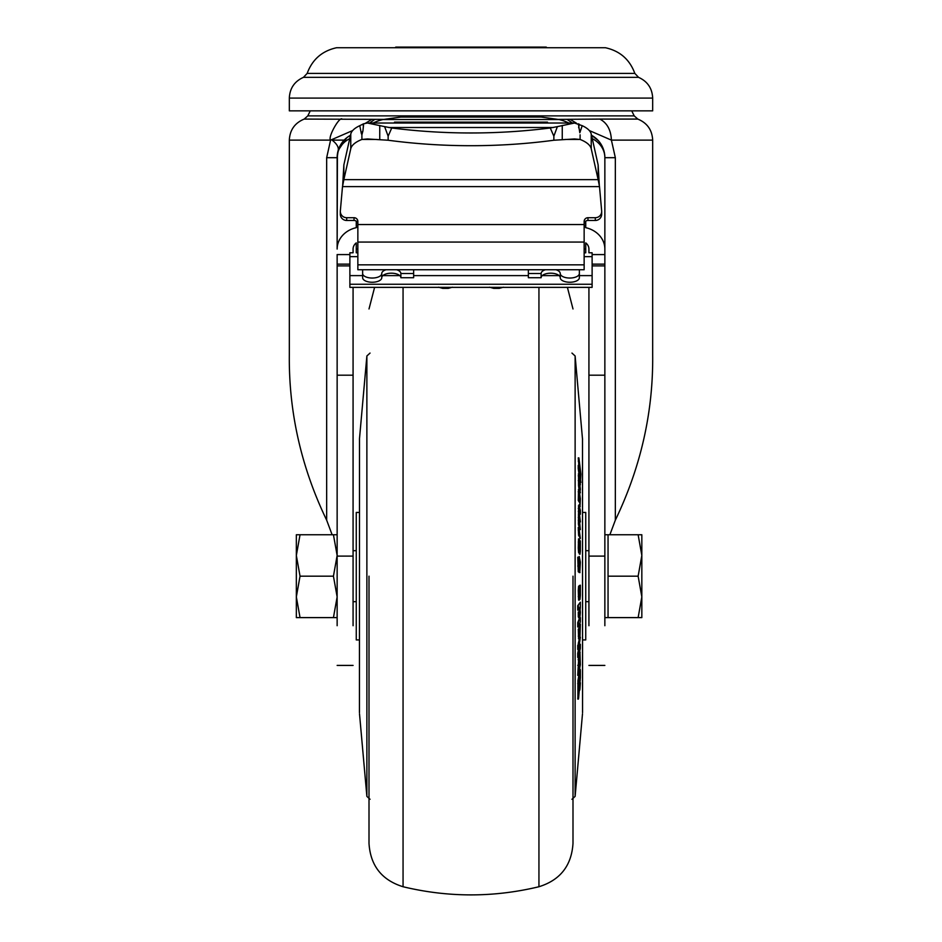 <?xml version="1.0" encoding="UTF-8"?>
<svg xmlns="http://www.w3.org/2000/svg" width="942" height="942" viewBox="0 0 942 942"><rect width="100%" height="100%" fill="white"/><g stroke="black" fill="none" stroke-linecap="round" stroke-linejoin="round"><path stroke-width="1.41" d="M584.146 224.243A3.827 3.768 180 0 1 587.973 220.475L595.297 220.475L595.297 217.708L587.973 217.708A3.827 3.768 180 0 0 584.146 221.476L584.146 242.07L357.854 242.07L357.854 269.742L584.146 269.742L584.146 242.07M342.499 186.61L343.854 179.628L598.146 179.628L599.501 186.61L342.499 186.61L340.345 210.878A6.37 6.276 0 0 0 340.321 211.432L340.321 214.199A6.37 6.276 0 0 0 346.703 220.475L354.027 220.475L354.027 217.708A3.827 3.768 180 0 1 357.854 221.476L357.854 242.07M342.099 119.081C339.615 116.09 327.463 137.544 330.595 140.123L289.324 140.123C289.853 129.972 294.811 122.955 304.207 119.081L383.394 119.375M400.88 277.725L400.88 273.51L413.632 273.51L413.632 277.725L400.88 277.725A9.561 4.533 180 0 0 391.319 273.192A9.561 4.533 180 0 0 381.757 277.725L381.757 273.51A9.561 4.533 180 0 1 386.008 269.742M396.641 269.742A9.561 4.533 180 0 1 400.88 273.51M579.365 269.742L579.365 277.725A9.561 4.533 180 0 1 569.804 282.247A9.561 4.533 180 0 1 560.243 277.725A9.561 4.533 0 0 0 550.681 273.192A9.561 4.533 0 0 0 541.12 277.725L541.12 273.51L528.368 273.51L528.368 269.742M579.365 273.51A9.561 4.533 180 0 1 569.804 278.043A9.561 4.533 180 0 1 560.243 273.51L560.243 277.725M289.324 98.098L289.324 110.85L652.676 110.85L652.676 98.098L289.324 98.098C289.795 88.289 294.505 81.365 303.465 77.338L638.535 77.338L634.826 73.394L307.174 73.394C312.297 59.499 322.093 50.939 336.553 47.736L605.447 47.736C619.907 50.939 629.703 59.499 634.826 73.394M574.514 123.025L557.37 126.628L553.861 136.19L553.861 140.24A382.464 230.178 180 0 1 471 145.704A382.464 230.178 180 0 1 388.139 140.24L388.139 136.19L384.63 126.628L367.486 123.025L574.514 123.025L582.203 125.686L579.825 132.763L578.364 123.767M553.861 136.19L550.258 127.982A382.464 230.178 180 0 1 471 132.975A382.464 230.178 180 0 1 391.742 127.982L388.139 136.19M546.36 47.736L546.207 47.1L546.984 47.736M395.64 47.736L395.793 47.1L395.016 47.736M517.099 47.736L517.24 47.1L499.966 47.1L500.261 47.736M441.739 47.736L442.033 47.1L424.76 47.1L424.901 47.736M424.76 47.1L395.793 47.1M499.966 47.1L442.033 47.1M546.207 47.1L517.24 47.1M557.37 126.628L550.258 127.982M391.742 127.982L384.63 126.628M362.976 124.073L363.636 123.767L362.929 130.95L361.281 133.317L359.797 125.686L362.976 124.073L363.447 126.734M361.281 133.317L361.893 134.8L362.929 130.95M553.861 140.24L574.514 138.957L580.107 139.463L565.118 139.463M361.893 134.8L361.893 139.463L367.486 138.957L388.139 140.24M363.636 123.767L367.486 123.025M580.107 134.8L580.107 139.463A38.245 14.942 180 0 1 591.235 148.754L591.235 134.094A38.245 14.942 180 0 0 582.203 125.686M541.12 117.044L400.88 117.044L382.935 119.54L559.065 119.54L541.12 117.044M359.797 125.686A38.245 14.942 180 0 0 350.765 134.094L343.854 164.968L342.676 185.503M376.882 139.463L361.893 139.463A38.245 14.942 180 0 0 350.765 148.754L350.765 134.094M350.765 148.754L343.854 179.628L343.854 164.968M591.235 148.754L598.146 179.628L598.146 164.968L591.235 134.094M547.49 122.142L547.49 123.025L547.49 122.142L394.51 122.142L394.51 123.025L394.51 122.142M373.162 123.025A38.245 17.957 180 0 1 382.935 119.54M559.065 119.54A38.245 17.957 180 0 1 568.838 123.025M598.146 164.968L599.324 185.503M560.243 273.51A9.561 4.533 0 0 0 555.992 269.742M545.359 269.742A9.561 4.533 0 0 0 541.12 273.51M541.12 277.725L528.368 277.725L528.368 273.51M362.635 269.742L362.635 273.51A9.561 4.533 0 0 0 372.196 278.043A9.561 4.533 0 0 0 381.757 273.51M362.635 273.51L362.635 277.725A9.561 4.533 0 0 0 372.196 282.247A9.561 4.533 0 0 0 381.757 277.725M604.858 457.93L604.858 457.153M604.858 460.768L604.858 459.826M604.858 452.761L604.858 451.665M589.315 130.549L611.405 140.123C610.969 129.996 607.131 122.99 599.901 119.081L558.606 119.375M354.027 217.708L346.703 217.708L346.703 220.475M340.321 211.432A6.37 6.276 0 0 0 346.703 217.708M595.297 217.708A6.37 6.276 -0 0 0 601.655 210.878L599.501 186.61M595.297 220.475A6.37 6.276 -0 0 0 601.679 214.199L601.679 211.432M413.632 273.51L413.632 269.742M440.279 287.357L450.723 287.357M491.277 287.357L501.721 287.357M570.098 119.363L576.469 123.19M615.338 157.691L615.338 520.172C640.854 467.055 653.289 411.937 652.676 354.84L652.676 140.123L611.405 140.123L615.338 157.691L604.858 157.691L604.858 625.712M289.324 140.123L289.324 354.84C288.735 412.066 301.181 467.173 326.662 520.172L326.662 157.691L330.595 140.123L352.685 130.549M365.531 123.19L371.902 119.363M354.027 220.475A3.827 3.768 180 0 1 357.854 224.243M585.736 221.182L585.736 227.67A25.493 22.078 0 0 1 604.858 249.053M337.413 153.946L337.142 249.053A25.493 22.078 0 0 1 356.264 227.67L356.264 221.182M584.146 252.797L585.736 252.797L585.736 242.883A9.561 8.278 0 0 1 588.927 249.053L588.927 252.774L592.118 252.774L592.118 275.617L579.365 275.617M592.118 256.66L584.146 256.66M357.854 256.66L349.882 256.66L349.882 287.357L440.397 287.357M559.159 275.617L542.203 275.617M528.368 275.617L413.632 275.617M399.797 275.617L382.841 275.617M362.635 275.617L349.882 275.617M592.118 275.617L592.118 287.357L501.603 287.357M598.394 140.723L591.505 135.271A25.493 25.493 0 0 1 604.858 157.691A25.493 22.078 180 0 0 592.259 138.639M615.338 520.172L609.886 534.75M332.114 534.75L326.662 520.172M349.741 138.639A25.493 22.078 180 0 0 337.142 157.691A25.493 25.493 0 0 1 350.495 135.271L346.844 137.673M346.786 137.72L338.213 150.355L337.589 152.945M349.882 256.66L349.882 252.774L353.073 252.774L353.073 249.053A9.561 8.278 0 0 1 356.264 242.883L356.264 252.797L357.854 252.797M356.264 226.975L357.854 226.975M584.146 226.975L585.736 226.975M604.858 466.773L604.858 470.329M604.858 458.648L604.858 459.672M604.858 447.214L604.858 448.121M604.858 458.813L604.858 464.371M604.858 415.811L604.858 419.991M337.142 625.712L337.142 254.575L349.882 254.575M353.073 287.357L353.073 556.098L337.142 556.098M353.073 625.712L353.073 556.098M337.142 249.053L337.142 157.691L326.662 157.691M592.118 254.575L604.858 254.575L604.858 157.691M588.927 625.712L588.927 556.098L604.858 556.098M588.927 287.357L588.927 556.098M604.858 424.783L604.858 429.564M337.142 617.611L333.433 617.611L337.142 596.898L333.433 576.174L337.142 555.462L333.433 534.75L337.142 534.75L296.341 534.75L300.039 534.75L296.341 555.462L300.039 576.174L296.341 596.898L300.039 617.611L296.341 617.611L296.341 534.75M296.341 550.681L296.341 555.462M333.433 617.611L300.039 617.611M333.433 576.174L300.039 576.174M638.134 534.75L641.832 534.75L641.832 596.898L638.134 617.611L641.832 617.611L641.832 596.898L638.134 576.174L608.049 576.174L608.049 534.75L638.134 534.75L641.832 555.462L638.134 576.174M604.858 617.611L608.049 617.611L608.049 576.174M608.049 617.611L638.134 617.611M369.005 576.174L369.005 843.384L369.005 576.174M572.995 576.174L572.995 843.384L572.995 576.174M359.444 576.174L359.444 712.658L359.444 576.174M582.556 576.174L582.556 712.658L582.556 576.174M578.906 542.027L579.236 552.589L580.072 554.167L578.6 552.589L578.258 548.114L578.541 538.848L579.248 538.918L578.906 542.027L578.27 542.027M580.343 529.604L579.283 518.642L580.378 521.927L579.295 512.825L579.389 510.458L580.378 514.261L580.366 510.352L579.248 506.089L579.047 524.117L580.343 529.604L579.707 529.604L578.4 524.117L578.612 506.089M580.378 514.261L579.295 512.542M580.378 521.927L579.283 520.196M579.248 490.017L578.894 500.414L579.401 494.409L580.025 506.137L580.366 498.836L578.529 485.683L578.541 474.273M579.801 492.784L580.366 489.287L579.271 479.431L580.366 484.824L579.73 484.824L579.283 482.151M579.883 478.454L579.883 477.147M579 473.885L578.235 468.621L578.247 465.36L578.894 465.36L578.883 468.621L578.235 468.621M578.871 465.36L578.247 457.894L578.894 457.894L578.894 461.144L578.258 461.144M579.377 506.137L580.19 506.608L579.377 506.137L579.083 504.641L579.719 504.641M579.248 502.18L578.258 500.414L578.541 489.758M578.623 535.397L580.343 538.447L578.623 535.397L578.247 527.532L578.894 527.532L578.894 530.264L578.247 530.264M578.883 571.759L579.989 572.606L578.247 571.759L577.776 557.181L578.412 557.181L578.883 571.759L578.247 571.759M579.153 572.512L579.801 572.512L580.366 562.197L579.236 556.463L579.954 563.222L579.954 566.743L579.306 566.743L578.612 561.161M578.6 557.334L579.236 556.463M359.444 512.436L356.264 512.436L356.264 639.924L359.444 639.924M582.556 639.924L585.736 639.924L585.736 512.436L582.556 512.436M577.905 698.564L577.941 680.607L579.742 670.374M578.364 675.367L580.343 664.758L579.989 652.641L578.741 659.73L578.364 675.367L577.729 675.367L578.706 658.246M578.364 645.352L578.364 649.485L577.729 649.485L577.729 645.352L578.765 643.716L577.729 645.352M579.954 625.594L579.966 630.846L579.318 630.846L579.318 625.594L580.354 624.216L579.318 625.594M578.612 638.558L578.282 629.174L579.306 627.831L578.282 629.174M579.801 617.622L578.376 622.627L578.364 626.96L577.729 626.96L577.74 622.627L579.106 619.165M579.318 585.936L580.354 585.182L579.306 585.583M579.165 600.113L580.001 599.359L580.366 595.191L580.354 585.182M578.6 600.113L578.27 590.446L578.6 586.265L579.589 585.936L578.6 586.265M578.364 605.73L578.364 610.122L577.729 610.122L577.729 605.73L580.354 602.221L577.729 605.73M579.153 612.842L579.671 607.802M579.907 607.402L580.366 612.382C579.883 618.647 579.412 620.13 578.93 616.833L579.589 619.165L578.294 616.833L578.282 611.959L578.93 611.959L578.93 616.833L578.294 616.833M578.282 643.716L579.707 637.192L580.354 637.192L578.918 643.068L578.282 643.068M578.364 653.348L578.364 657.398L577.729 657.398L577.729 653.348L579.707 644.293L580.354 644.293L578.364 653.348L577.729 653.348M579.86 561.668L579.224 561.668M579.954 563.222L579.306 563.222M579.86 567.873L579.954 566.743L579.86 567.873L578.918 567.096L578.412 557.181M580.343 538.447L578.894 527.532M578.894 530.264L579.259 535.397M578.918 491.394L578.282 491.394M579.189 489.758L578.435 489.557M578.906 492.018L578.27 492.018M578.894 500.414L578.258 500.414M580.366 482.492L580.896 474.109L578.894 457.894M578.894 461.144L579.895 468.044L579.283 468.044M579.895 468.044L579.483 469.469M579.989 469.469L579.86 472.013M579.872 472.083L578.894 465.36M578.883 468.621L579.507 476.157M580.354 475.475L580.354 471.824M580.449 471.824L580.354 473.367M580.531 473.367L580.131 479.925M580.519 479.925L580.884 482.492M579.271 479.431L579.295 478.783M580.366 484.824L579.248 474.627L578.388 473.885M579.177 474.273L578.258 475.84M578.906 475.84L578.894 480.644L578.258 480.644M578.894 480.644L579.177 485.683L578.529 485.683M579.236 486.107L580.343 492.784M579.295 511.141L579.306 510.458M579.248 506.089L578.412 505.842M578.918 508.339L578.27 508.339M578.918 511.341L578.282 511.341M579.047 514.885L578.412 514.885M578.918 517.441L578.27 517.441M578.906 520.443L578.27 520.443M579.047 524.117L578.4 524.117M579.236 525.377L578.6 525.377M579.365 554.096L580.001 554.096L580.366 550.988L580.354 541.097L579.613 540.308M579.954 540.308L579.883 549.174M579.954 549.174L579.248 538.918M578.906 548.114L578.258 548.114M579.236 552.589L578.6 552.589M580.378 670.374L578.576 680.607L578.553 698.564L580.39 677.663L580.378 670.374L579.542 669.939M578.576 680.607L577.941 680.607M578.4 683.527L577.752 683.527M578.553 698.564L577.74 698.128M579.507 652.194L580.142 652.194L579.412 652.641M579.707 654.148L579.071 654.148M579.354 658.246L578.341 658.458M578.741 659.73L578.105 659.73M578.388 665.299L577.74 665.299M578.364 649.485L578.765 643.716M579.966 630.846L579.318 632.27M579.86 632.27L579.342 633.813M579.318 633.083L579.306 627.831M578.93 629.174L578.93 636.144L578.282 636.144M578.93 636.144L579.259 638.558L580.013 635.944L580.354 624.216M578.506 638.758L579.259 638.558M578.376 622.627L577.74 622.627M578.364 626.96L580.343 621.956L580.366 617.622M579.954 585.583L579.872 594.555M579.954 594.555L579.589 585.936M579.248 586.265L578.906 590.446L578.27 590.446M578.906 590.446L578.906 596.604L578.258 596.604M578.906 596.604L579.236 600.113M578.364 610.122L580.343 606.601L580.354 602.221M580.354 607.402L579.613 614.608L578.93 611.959M578.918 643.068L578.765 647.201M578.918 647.201L580.354 637.192M578.364 657.398L580.343 648.355L580.354 644.293M579.259 688.449L579.919 689.485L580.378 682.797L579.648 681.761M580.378 682.797L579.919 689.485M580.048 498.648L579.954 502.581L579.719 498.648M579.283 542.898L579.236 543.817M579.671 658.199L579.565 665.158L579.671 658.199M579.142 667.454L579.047 662.038L578.753 667.454M579.33 590.057L579.33 595.933L579.33 590.057M579.318 595.933L579.236 594.873M631.729 110.85L634.202 115.878L307.798 115.878L304.207 119.081M579.295 124.203L578.647 127.759M388.728 127.511L553.272 127.511M562.256 125.486L562.256 139.663M379.744 139.663L379.744 125.486M448.368 288.358L442.646 288.358M493.69 288.37L499.307 288.37L493.69 288.37L489.534 287.192M439.172 287.357L451.83 287.357M502.828 287.357L490.17 287.357M374.869 119.375L369.582 123.025M567.119 119.375L572.395 123.025M599.901 119.081L637.793 119.081L634.202 115.878M587.973 217.708L587.973 220.475M332.102 140.123L344.16 140.123M584.146 224.537L357.854 224.537M584.146 264.832L357.854 264.832M585.736 222.818L584.429 222.818M357.571 222.818L356.264 222.818M356.264 225.303L357.854 225.303M584.146 225.303L585.736 225.303M349.882 284.26L592.118 284.26M350.518 135.189L347.315 137.308M331.572 139.699C336.635 143.537 338.861 147.082 338.213 150.355L338.19 150.449M585.736 249.053L584.146 249.053M357.854 249.053L356.264 249.053M604.858 265.88L592.118 265.88M604.858 264.137L592.118 264.137M337.142 264.137L349.882 264.137M349.882 265.88L337.142 265.88M353.073 375.187L337.142 375.187M604.858 375.187L588.927 375.187M403.058 287.357L403.058 886.74C448.357 897.608 493.643 897.608 538.942 886.74L538.942 287.357M359.444 712.658L359.503 438.56L366.874 355.982L366.874 796.379L370.041 799.287M571.959 799.287L575.126 796.379L575.126 355.982L582.556 439.69M582.556 712.658L582.497 438.56M578.412 566.024L577.776 566.024M652.676 98.098C652.205 88.289 647.495 81.365 638.535 77.338M303.465 77.338L307.174 73.394M452.466 287.192L448.31 288.37L442.693 288.37L438.536 287.192M310.271 110.85L307.798 115.878M503.464 287.192L499.295 288.37M652.676 140.123C652.147 129.972 647.189 122.955 637.793 119.081M491.512 287.357L450.488 287.357M338.296 150.084L337.142 157.691A25.493 25.493 0 0 1 337.201 155.877M338.472 149.566L339.638 146.681M340.792 144.538L341.84 142.948M350.495 135.271A25.493 25.493 0 0 0 341.181 143.914M340.25 145.48A25.493 25.493 0 0 0 339.438 147.105M338.743 148.789A25.493 25.493 0 0 0 338.166 150.508M337.719 152.274A25.493 25.493 0 0 0 337.401 154.064M337.142 665.417L353.073 665.417M588.927 665.417L604.858 665.417M604.858 534.75L608.049 534.75M353.073 550.681L356.264 550.681M585.736 550.681L588.927 550.681M353.073 601.679L356.264 601.679M585.736 601.679L588.927 601.679M403.058 886.74C381.769 880.099 370.418 865.639 369.005 843.384M538.942 886.74C560.231 880.099 571.582 865.639 572.995 843.384M374.598 287.357L369.005 308.964M567.402 287.357L572.995 308.964M366.874 355.982L370.041 353.073M571.959 353.073L575.126 355.982M359.503 713.789L366.874 796.379M582.497 713.789L575.126 796.379M359.503 438.56L359.444 439.69M579.577 477.147L580.213 477.147M578.47 505.772L579.106 505.772M579.671 669.409L580.307 669.409M577.787 699.082L578.423 699.082M578.6 657.54L579.248 657.54M579.036 690.415L579.683 690.415M579.577 680.831L580.213 680.831M579.306 656.821L579.954 656.821"/></g></svg>
